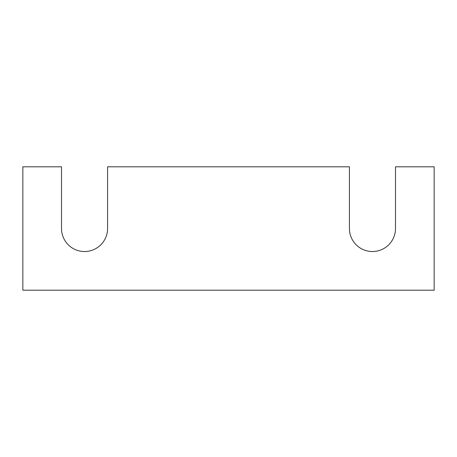 <?xml version="1.0" encoding="UTF-8"?>
<svg xmlns="http://www.w3.org/2000/svg" width="457" height="457" viewBox="0 0 457 457"><rect width="100%" height="100%" fill="white"/><g stroke="black" fill="none" stroke-linecap="round" stroke-linejoin="round"><path stroke-width="0.69" d="M434.15 290.195L22.85 290.195L22.85 166.805L61.512 166.805L61.512 228.5A23.033 23.033 0 0 0 84.545 251.533A23.033 23.033 0 0 0 107.578 228.5L107.578 166.805L349.422 166.805L349.422 228.5A23.033 23.033 0 0 0 372.455 251.533A23.033 23.033 0 0 0 395.488 228.5L395.488 166.805L434.15 166.805L434.15 290.195"/></g></svg>
